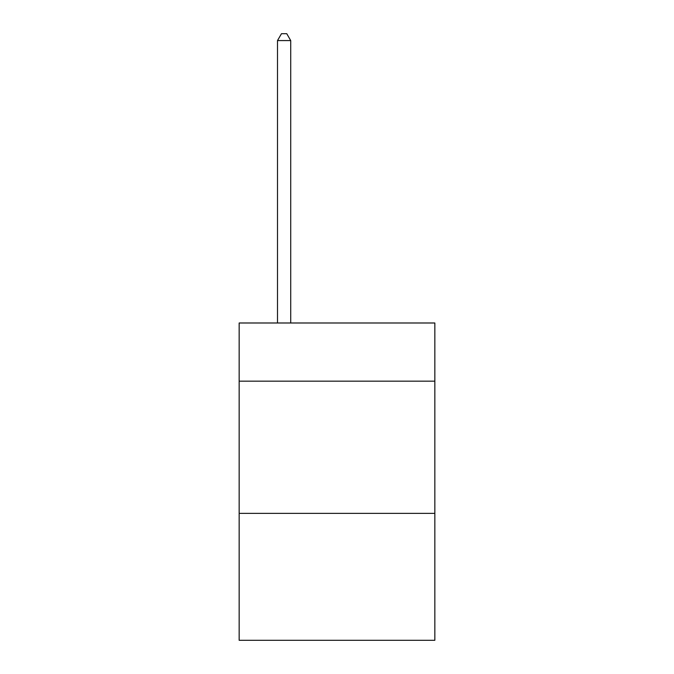 <?xml version="1.0" encoding="UTF-8"?>
<svg xmlns="http://www.w3.org/2000/svg" width="674" height="674" viewBox="0 0 674 674"><rect width="100%" height="100%" fill="white"/><g stroke="black" fill="none" stroke-linecap="round" stroke-linejoin="round"><path stroke-width="1.01" d="M434.84 381.155L434.84 322.989L239.16 322.989L239.16 381.155L434.84 381.155L434.84 640.3L239.16 640.3L239.16 381.155M434.84 513.377L239.16 513.377M290.721 322.989L290.721 40.575L277.503 40.575L277.503 322.989M277.503 40.575L281.471 33.7L286.762 33.7L290.721 40.575"/></g></svg>
